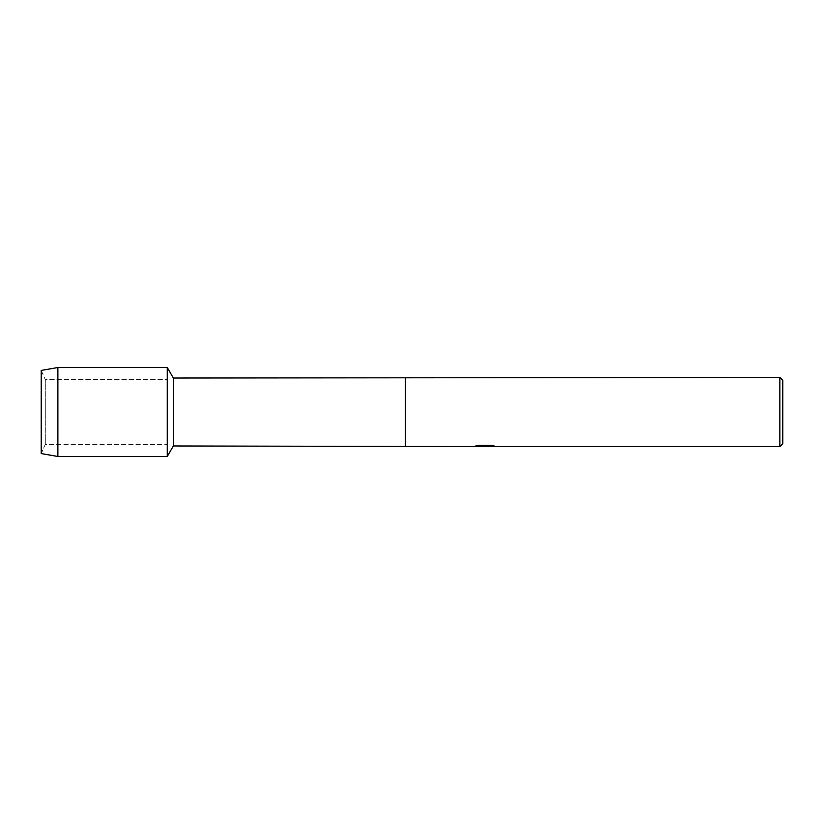 <?xml version="1.0" encoding="UTF-8"?>
<svg xmlns="http://www.w3.org/2000/svg" width="824" height="824" viewBox="0 0 824 824"><rect width="100%" height="100%" fill="white"/><g stroke="black" fill="none" stroke-linecap="round" stroke-linejoin="round"><path stroke-width="0.62" stroke-dasharray="4.12 3.09" d="M45.289 444.383L41.2 453.571L41.2 370.429L45.289 379.617L167.272 379.617L167.272 444.383L45.289 444.383L45.289 379.617L45.289 444.383L41.2 453.571L41.2 370.429L45.289 379.617L45.289 444.383L45.289 379.617L167.272 379.617L167.272 444.383L167.272 379.617L167.272 444.383L45.289 444.383M484.8 446.268L492.495 445.743L492.495 446.268L487.499 446.474M492.495 446.268L484.945 446.495M487.612 446.567L492.495 446.351M485.563 445.959L473.738 446.495L478.291 445.228L482.843 446.495M478.291 445.228L474.696 446.495M481.731 446.495L478.291 445.31M494.307 446.021L491.125 445.228L478.857 445.228L475.901 445.959M782.8 380.379L782.8 443.621M779.854 377.433L779.854 446.567M405.326 377.433L405.326 446.567M405.326 378.031L405.326 445.969M173.349 378.031L173.349 445.969M167.272 367.504L167.272 456.496L167.272 367.504M57.886 367.504L57.886 456.496"/><path stroke-width="1.24" d="M475.901 445.959L485.563 446.031L473.738 446.567L173.349 445.969L167.272 456.496L57.886 456.496L41.2 453.571L41.2 370.429L57.886 367.504L167.272 367.504L173.349 378.031L779.854 377.433L782.8 380.379L782.8 443.621L779.854 446.567L487.612 446.567L494.307 446.021M173.349 445.969L173.349 378.031M167.272 456.496L167.272 367.504L167.272 456.496M405.326 445.969L405.326 378.031M405.326 446.567L405.326 377.433M484.945 446.495L481.731 446.495M484.316 446.567L482.843 446.567M779.854 446.567L779.854 377.433M485.563 446.031L475.613 446.031L478.857 445.31L491.125 445.31L494.688 446.124L487.499 446.546M474.696 446.495L484.8 446.34M57.886 456.496L57.886 367.504M41.2 453.571L41.2 370.429M484.347 446.495L487.499 446.495"/></g></svg>

